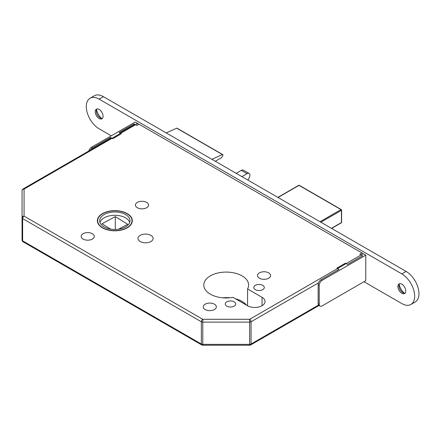 <?xml version="1.0" encoding="UTF-8"?>
<svg xmlns="http://www.w3.org/2000/svg" width="441" height="441" viewBox="0 0 441 441"><rect width="100%" height="100%" fill="white"/><g stroke="black" fill="none" stroke-linecap="round" stroke-linejoin="round"><path stroke-width="0.66" d="M127.201 213.598A17.464 10.082 0 0 0 108.166 211.415A17.464 10.082 0 0 0 97.384 220.732A17.464 10.082 0 0 0 102.499 227.859A17.464 10.082 0 0 0 121.534 230.048A17.464 10.082 0 0 0 132.317 220.732A17.464 10.082 0 0 0 127.201 213.598M102.714 227.738A17.16 9.906 0 0 0 121.418 229.882A17.16 9.906 0 0 0 132.013 220.732A17.16 9.906 0 0 0 126.986 213.725A17.16 9.906 0 0 0 108.282 211.575A17.16 9.906 0 0 0 97.687 220.732A17.16 9.906 0 0 0 102.714 227.738M125.558 214.547A15.143 8.743 0 0 0 109.054 212.65A15.143 8.743 0 0 0 99.705 220.732A15.143 8.743 0 0 0 104.142 226.911A15.143 8.743 0 0 0 120.647 228.807A15.143 8.743 0 0 0 129.996 220.732A15.143 8.743 0 0 0 125.558 214.547M129.72 222.38A15.143 8.743 0 0 0 125.558 217.843A15.143 8.743 0 0 0 110.404 215.671A15.143 8.743 0 0 0 99.98 222.38M234.204 301.837A5.248 3.032 0 0 0 228.488 301.181A5.248 3.032 0 0 0 225.246 303.981A5.248 3.032 0 0 0 226.784 306.126A5.248 3.032 0 0 0 232.501 306.782A5.248 3.032 0 0 0 235.742 303.981A5.248 3.032 0 0 0 234.204 301.837M262.759 285.355A5.248 3.032 0 0 0 257.037 284.693A5.248 3.032 0 0 0 253.801 287.493A5.248 3.032 0 0 0 255.333 289.638A5.248 3.032 0 0 0 261.055 290.294A5.248 3.032 0 0 0 264.297 287.493A5.248 3.032 0 0 0 262.759 285.355M214.431 304.185A6.56 3.787 0 0 0 207.281 303.364A6.56 3.787 0 0 0 203.229 306.864A6.56 3.787 0 0 0 205.153 309.543A6.56 3.787 0 0 0 212.303 310.365A6.56 3.787 0 0 0 216.355 306.864A6.56 3.787 0 0 0 214.431 304.185M268.685 272.863A6.56 3.787 0 0 0 261.535 272.042A6.56 3.787 0 0 0 257.483 275.542A6.56 3.787 0 0 0 259.407 278.221A6.56 3.787 0 0 0 266.557 279.043A6.56 3.787 0 0 0 270.609 275.542A6.56 3.787 0 0 0 268.685 272.863M92.362 233.713A6.56 3.787 0 0 0 85.212 232.892A6.56 3.787 0 0 0 81.161 236.393A6.56 3.787 0 0 0 83.084 239.072A6.56 3.787 0 0 0 90.234 239.893A6.56 3.787 0 0 0 94.286 236.393A6.56 3.787 0 0 0 92.362 233.713M146.616 202.391A6.56 3.787 0 0 0 139.466 201.57A6.56 3.787 0 0 0 135.415 205.071A6.56 3.787 0 0 0 137.338 207.75A6.56 3.787 0 0 0 144.488 208.565A6.56 3.787 0 0 0 148.54 205.071A6.56 3.787 0 0 0 146.616 202.391M150.899 235.362A7.574 4.371 0 0 0 142.647 234.414A7.574 4.371 0 0 0 137.972 238.449A7.574 4.371 0 0 0 140.194 241.541A7.574 4.371 0 0 0 148.441 242.489A7.574 4.371 0 0 0 153.115 238.449A7.574 4.371 0 0 0 150.899 235.362M242.059 275.873A22.414 12.938 0 0 0 217.634 273.067A22.414 12.938 0 0 0 203.797 285.024A22.414 12.938 0 0 0 210.363 294.175A22.414 12.938 0 0 0 233.008 297.355L247.484 305.712A10.297 5.942 0 0 0 258.707 307.002A10.297 5.942 0 0 0 265.063 301.506A10.297 5.942 0 0 0 262.048 297.306L247.566 288.943A22.414 12.938 0 0 0 248.625 285.024A22.414 12.938 0 0 0 242.059 275.873M246.596 305.2A22.414 12.938 0 0 0 242.059 301.423A22.414 12.938 0 0 0 235.522 298.805M229.755 297.796A22.414 12.938 0 0 0 222.666 297.796M247.93 180.104L249.077 178.125A4.041 2.332 -60 0 0 249.077 173.462A4.041 2.332 -60 0 0 247.054 173.666L241.343 170.364L236.205 173.335M241.343 170.364A4.041 2.332 -60 0 1 243.366 170.165L249.077 173.462M247.054 173.666L241.916 176.632M318.54 282.824L251.072 321.776A2.018 1.163 -120 0 0 249.645 319.301L249.645 322.117L202.777 322.117A2.018 1.163 0 0 1 201.35 321.776A2.018 1.163 120 0 1 202.777 319.301L249.645 319.301L363.268 253.702L137.691 123.463L24.068 189.068A2.018 1.648 180 0 0 22.05 190.716L22.05 240.031L22.05 190.716A2.018 2.018 0 0 1 23.059 188.963A2.018 1.163 -120 0 1 24.068 189.068L24.068 216.123A2.018 1.648 180 0 0 22.05 217.771A2.018 1.163 0 0 0 22.64 218.598L22.64 240.852L201.35 344.03L201.35 321.776L22.64 218.598A2.018 1.163 120 0 1 24.068 216.123L202.777 319.301L202.777 345.226A2.018 2.018 0 0 1 201.769 344.956L23.059 241.778A2.018 1.163 120 0 1 22.64 240.852A2.018 1.163 180 0 1 22.05 240.031A2.018 2.018 0 0 0 23.059 241.778M136.682 123.364A2.018 1.163 60 0 1 137.691 123.463M110.674 229.133L102.009 223.769L115.299 216.614L127.692 224.287L118.552 229.21M115.299 216.614L115.299 229.469M215.302 161.268L221.636 157.608L222.727 155.723A1.009 0.584 120 0 0 222.716 154.57A1.009 0.584 120 0 0 222.38 154.548L211.923 159.317M166.24 132.939L176.692 128.171L222.38 154.548M222.716 154.57L177.034 128.193A1.009 0.584 120 0 0 176.692 128.171M247.566 305.762L247.566 288.943M201.769 344.956A2.018 1.163 120 0 1 201.35 344.03A2.018 1.163 180 0 0 202.777 344.371L249.645 344.371L249.645 345.226L202.777 345.226M102.406 118.397A5.551 3.208 60 0 1 100.217 117.901A5.551 3.208 60 0 1 96.292 111.099A5.551 3.208 60 0 1 96.959 108.96M95.217 111.722A5.551 3.208 60 0 1 96.37 109.175A5.551 3.208 60 0 1 100.647 110.663A5.551 3.208 60 0 1 103.073 116.253A5.551 3.208 60 0 1 101.921 118.794A5.551 3.208 60 0 1 97.643 117.306A5.551 3.208 60 0 1 95.217 111.722M405.075 293.144A5.551 3.208 60 0 1 402.887 292.648A5.551 3.208 60 0 1 398.962 285.845A5.551 3.208 60 0 1 399.629 283.706M397.892 286.463A5.551 3.208 60 0 1 399.039 283.921A5.551 3.208 60 0 1 403.322 285.41A5.551 3.208 60 0 1 405.742 290.999A5.551 3.208 60 0 1 404.595 293.541A5.551 3.208 60 0 1 400.318 292.052A5.551 3.208 60 0 1 397.892 286.463M111.281 135.828L99.148 128.822A18.169 10.49 60 0 1 87.274 112.808A18.169 10.49 60 0 1 90.058 98.249A18.169 10.49 60 0 1 99.148 99.148L401.817 273.894A18.169 10.49 60 0 1 414.667 296.148A18.169 10.49 60 0 1 410.902 304.466A18.169 10.49 60 0 1 401.817 303.568L363.985 281.727M90.058 98.249L94.341 95.774A18.169 10.49 60 0 1 103.431 96.678L406.1 271.424A18.169 10.49 60 0 1 418.95 293.678A18.169 10.49 60 0 1 415.185 301.997L410.902 304.466M101.579 118.409A10.093 5.827 60 0 1 96.535 109.671M404.248 293.155A10.093 5.827 60 0 1 399.204 284.417M320.061 306.12L318.992 305.503A4.041 2.332 -60 0 1 318.154 303.651L319.223 304.268A4.041 2.332 120 0 0 320.061 306.12A4.041 2.332 120 0 0 322.079 305.916L365.771 280.697L365.771 255.141L361.978 252.958L359.839 254.192L362.557 255.763L347.563 264.418L345.424 263.178L336.858 268.122L338.997 269.363L321.009 279.748L322.079 280.366A4.041 2.332 120 0 0 319.223 285.31L319.223 304.268M319.223 285.31L318.154 284.693L318.154 303.651M318.154 284.693A4.041 2.332 -60 0 1 321.009 279.748M365.771 255.141L322.079 280.366M88.812 151.004A4.041 2.332 -60 0 1 91.508 147.244L92.577 147.862L110.57 137.476L112.709 138.717L121.275 133.766L119.136 132.532L134.125 123.877L134.125 124.842M110.57 137.476L110.57 138.441M92.577 147.862A4.041 2.332 120 0 0 90.559 149.995M91.508 147.244L135.194 122.025L138.981 124.208A1.009 0.584 60 0 1 139.251 124.423M134.125 123.877L136.842 125.448L138.981 124.208M318.992 305.503L250.653 344.956A2.018 1.163 -120 0 0 251.072 344.03A2.018 1.163 0 0 1 249.645 344.371L249.645 322.117A2.018 1.163 180 0 0 251.072 321.776L251.072 344.03L318.54 305.078M262.048 305.712L262.048 297.306M320.012 221.718L340.998 209.602L299.026 185.369L278.034 197.485M331.434 228.311L341.428 222.545L341.428 210.346L320.866 222.214M331.61 228.416L341.301 222.821A0.606 0.606 0 0 0 341.604 222.297L341.604 210.098A0.606 0.347 180 0 0 341.428 209.85A0.606 0.347 120 0 0 340.998 209.602A0.606 0.347 -120 0 1 341.428 210.346A0.606 0.347 180 0 0 341.604 210.098A0.606 0.606 0 0 0 341.301 209.574L299.329 185.336A0.606 0.606 0 0 0 298.722 185.336A0.606 0.347 -120 0 1 299.026 185.369A0.606 0.347 -60 0 1 299.329 185.336M341.604 222.297A0.606 0.347 180 0 1 341.428 222.545A0.606 0.347 -120 0 1 341.301 222.821M401.817 273.894L406.1 271.424M99.148 99.148L103.431 96.678M132.013 222.6L132.013 220.732M97.687 222.6L97.687 220.732M134.963 124.362L119.969 133.017M111.402 137.961L23.059 188.963M249.645 345.226A2.018 2.018 0 0 0 250.653 344.956M277.858 197.381L298.722 185.336"/></g></svg>
